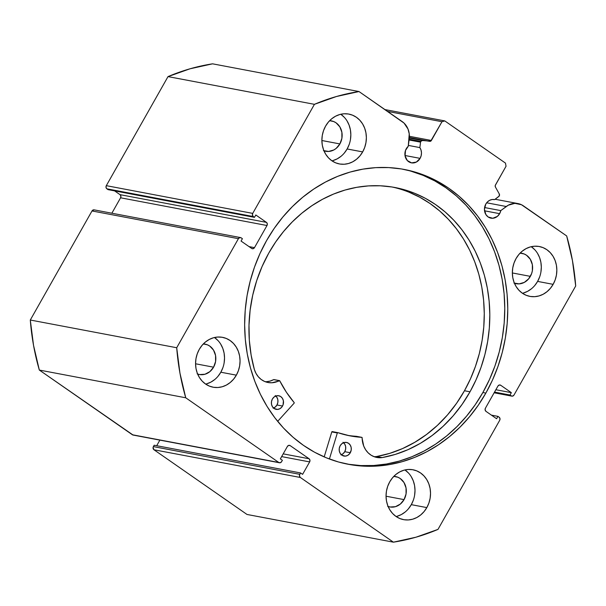 <?xml version="1.0" encoding="UTF-8"?>
<svg xmlns="http://www.w3.org/2000/svg" width="606" height="606" viewBox="0 0 606 606"><rect width="100%" height="100%" fill="white"/><g stroke="black" fill="none" stroke-linecap="round" stroke-linejoin="round"><path stroke-width="0.91" d="M409.08 139.994L420.564 142.168A1.848 1.606 -79.3 0 1 420.822 141.41L409.186 139.206L420.822 141.41L422.405 140.524L430.684 141.168L441.986 121.715L444.789 120.912L505.472 163.105L506.04 166.256L495.238 185.481L495.397 186.981L499.291 193.981L499.223 196.018L494.663 199.609L492.148 199.51L489.693 200.283L487.512 201.843L485.815 204.055A9.461 8.249 -79.3 0 1 494.481 199.571A9.461 8.249 -79.3 0 1 494.663 199.609L498.761 196.533A1.848 1.606 -79.3 0 0 499.291 193.981L495.397 186.981A1.848 1.606 -79.3 0 1 495.435 185.004L506.04 166.256L505.472 163.105L444.789 120.912L441.986 121.715L387.575 111.413L441.986 121.715L431.381 140.471A1.848 1.606 -79.3 0 1 429.79 141.357L409.353 137.494L429.79 141.357L409.315 138.039L422.405 140.524A1.848 1.606 -79.3 0 0 420.564 142.168L409.08 139.994M420.094 158.363A9.461 8.249 -79.3 0 1 411.421 162.847A9.461 8.249 -79.3 0 1 406.27 148.75A9.461 8.249 -79.3 0 1 408.255 146.273L405.512 150.424L405.058 155.886L407.338 160.567L411.595 162.878L416.383 162.052L420.094 158.363L421.155 155.704L421.473 152.848L421.026 150.061L419.852 147.591L420.564 142.168L419.852 147.591A9.461 8.249 -79.3 0 1 420.094 158.363L404.99 155.507L420.094 158.363M494.14 392.779L511.881 396.142A2.31 2.015 -79.3 0 0 513.994 395.044L575.7 285.979A228.371 199.154 -79.3 0 0 566.671 235.939L523.44 205.881A18.233 15.9 -79.3 0 0 517.994 203.578A18.233 15.9 -79.3 0 0 506.26 206.502L486.663 202.79L506.26 206.502L500.783 210.608L484.58 207.54L500.783 210.608A9.461 8.249 -79.3 0 1 499.632 213.668L484.535 210.805L499.632 213.668A9.461 8.249 -79.3 0 1 490.966 218.152A9.461 8.249 -79.3 0 1 485.815 204.055L484.429 209.365L485.845 214.509L488.141 216.963L492.754 218.266L497.352 216.403L499.632 213.668L500.783 210.608L508.267 205.207L514.895 203.343L521.463 204.73L566.671 235.939L572.458 260.595L575.7 285.979L513.994 395.044L512.714 396.097L511.191 395.847L510.01 395.029L511.35 392.658L500.73 385.272L499.215 385.022L497.927 386.075L485.414 408.209L485.118 409.944L485.982 411.353L496.602 418.738L497.943 416.367L499.117 417.186L499.988 418.594L499.685 420.337L437.986 529.394L415.958 537.211L393.415 542.173L300.364 477.483L299.5 476.074L299.796 474.331L300.576 472.945L302.599 474.354L309.643 461.908L309.939 460.166L309.075 458.757L290.198 445.637L288.676 445.387L287.395 446.44L280.351 458.886L282.373 460.295L281.593 461.674L280.305 462.726L278.79 462.476L185.739 397.786L179.952 373.122L176.71 347.738L238.416 238.681L239.703 237.62L241.218 237.87L242.4 238.696L241.059 241.067L251.679 248.445L253.194 248.695L254.482 247.642L267.004 225.515L267.299 223.773L266.435 222.372L255.815 214.986L254.475 217.357L253.293 216.539L252.429 215.13L252.725 213.388L314.431 104.323L336.459 96.513L359.002 91.544L404.028 123.071L408.012 129.033L409.239 133.896L408.255 146.273L409.209 139.024A18.233 15.9 -79.3 0 0 402.232 121.609L359.002 91.544L212.585 63.827A228.371 199.154 100.7 0 0 168.013 76.606L190.042 68.789L212.585 63.827L359.002 91.544A228.371 199.154 -79.3 0 0 314.431 104.323L252.725 213.388L106.315 185.663L168.013 76.606L314.431 104.323L168.013 76.606L106.315 185.663A2.31 2.015 100.7 0 0 106.883 188.814L106.012 187.405L106.315 185.663L252.725 213.388A2.31 2.015 -79.3 0 0 253.293 216.539L254.475 217.357L108.057 189.633L106.883 188.814L253.293 216.539L106.883 188.814L108.057 189.633L254.475 217.357L255.815 214.986L266.435 222.372L120.018 194.647L114.587 190.867L120.018 194.647L266.435 222.372A2.31 2.015 -79.3 0 1 267.004 225.515L254.482 247.642L249.036 246.612L254.482 247.642A2.31 2.015 -79.3 0 1 251.679 248.445L241.059 241.067L242.4 238.696L241.218 237.87A2.31 2.015 -79.3 0 0 238.416 238.681L176.71 347.738L30.3 320.021L92.006 210.956L94.081 209.85M346.791 463.999A150.053 130.858 100.7 0 0 482.861 392.529L485.853 393.097A150.053 130.858 -79.3 0 1 348.291 464.294A150.053 130.858 -79.3 0 1 266.557 240.627L259.959 253.588L254.475 267.163L250.172 281.214L247.074 295.607L245.225 310.211L244.635 324.877L245.316 339.458L247.256 353.828L250.437 367.842L254.831 381.363L260.391 394.271L267.064 406.421L274.791 417.716L283.494 428.041L293.092 437.29L303.492 445.38L314.59 452.235L326.278 457.788L338.451 461.977L350.988 464.772L363.767 466.143L376.667 466.075L389.56 464.575L402.323 461.643L414.837 457.325L426.98 451.652L438.63 444.683L449.682 436.479L460.03 427.124L469.567 416.708L478.202 405.331L485.853 393.097L492.458 380.136L497.935 366.562L502.245 352.51L505.336 338.11L507.184 323.513L507.775 308.848L507.093 294.258L505.154 279.889L501.973 265.875L497.579 252.354L492.019 239.453L485.345 227.295L477.619 216.009L468.915 205.684L459.318 196.435L448.917 188.337L437.82 181.489L426.132 175.937L413.959 171.748L401.422 168.953L388.643 167.582L375.743 167.642L362.85 169.15L350.086 172.074L337.572 176.399L325.43 182.073L313.779 189.042L302.727 197.245L292.387 206.601L282.85 217.016L274.207 228.394L266.557 240.627A150.053 130.858 -79.3 0 1 404.119 169.43A150.053 130.858 -79.3 0 1 485.853 393.097L482.861 392.529A150.053 130.858 100.7 0 0 402.619 169.15M396.112 516.524A25.376 22.127 100.7 0 0 411.3 504.654L426.829 507.601A25.376 22.127 -79.3 0 1 403.566 519.637A25.376 22.127 -79.3 0 1 389.749 481.815L387.704 486.3L386.454 491.11L386.037 496.064L386.484 500.957L387.764 505.616L389.832 509.851L392.612 513.509L395.991 516.441L399.846 518.539L404.02 519.721L408.368 519.94L412.701 519.19L416.875 517.501L420.715 514.933L424.071 511.593L426.829 507.601L428.874 503.109L430.124 498.299L430.533 493.352L430.093 488.451L428.813 483.8L426.745 479.558L423.965 475.907L420.587 472.975L416.731 470.877L412.55 469.695L408.209 469.476L403.869 470.226L399.702 471.915L395.862 474.475L392.499 477.823L389.749 481.815A25.376 22.127 -79.3 0 1 413.012 469.771A25.376 22.127 -79.3 0 1 426.829 507.601L411.3 504.654L413.345 500.17M205.639 384.09A25.376 22.127 100.7 0 0 220.826 372.22L236.355 375.167A25.376 22.127 -79.3 0 1 213.092 387.204A25.376 22.127 -79.3 0 1 199.268 349.382L197.23 353.866L195.973 358.676L195.564 363.63L196.003 368.524L197.283 373.182L199.359 377.417L202.131 381.076L205.517 384.007L209.373 386.105L213.547 387.287L217.887 387.507L222.228 386.757L226.394 385.068L230.235 382.5L233.598 379.159L236.355 375.167L238.393 370.675L239.65 365.865L240.059 360.918L239.62 356.017L238.34 351.366L236.264 347.124L233.492 343.473L230.106 340.542L226.258 338.443L222.076 337.262L217.736 337.042L213.395 337.792L209.229 339.481L205.389 342.042L202.025 345.39L199.268 349.382A25.376 22.127 -79.3 0 1 222.531 337.337A25.376 22.127 -79.3 0 1 236.355 375.167L220.826 372.22L222.864 367.736M522.425 293.266A25.376 22.127 100.7 0 0 537.613 281.404L553.142 284.343A25.376 22.127 -79.3 0 1 529.879 296.379A25.376 22.127 -79.3 0 1 516.054 258.557L514.017 263.049L512.767 267.86L512.35 272.806L512.797 277.7L514.077 282.358L516.145 286.593L518.925 290.251L522.304 293.183L526.159 295.281L530.333 296.463L534.674 296.682L539.014 295.933L543.188 294.243L547.021 291.675L550.384 288.335L553.142 284.343L555.187 279.851L556.437 275.041L556.846 270.094L556.406 265.201L555.126 260.542L553.058 256.308L550.278 252.649L546.892 249.717L543.044 247.619L538.863 246.437L534.522 246.218L530.182 246.968L526.016 248.657L522.175 251.225L518.812 254.565L516.054 258.557A25.376 22.127 -79.3 0 1 539.317 246.521A25.376 22.127 -79.3 0 1 553.142 284.343L537.613 281.404L539.658 276.912M331.952 160.832A25.376 22.127 100.7 0 0 347.14 148.97L362.668 151.909A25.376 22.127 -79.3 0 1 339.405 163.946A25.376 22.127 -79.3 0 1 325.581 126.124L323.536 130.616L322.286 135.426L321.877 140.372L322.316 145.266L323.596 149.924L325.664 154.159L328.444 157.818L331.83 160.749L335.679 162.847L339.86 164.029L344.2 164.249L348.541 163.499L352.707 161.81L356.548 159.242L359.911 155.901L362.668 151.909L364.706 147.417L365.956 142.607L366.372 137.66L365.926 132.767L364.645 128.108L362.577 123.874L359.797 120.215L356.419 117.284L352.563 115.185L348.389 114.004L344.049 113.784L339.708 114.534L335.535 116.223L331.702 118.791L328.338 122.132L325.581 126.124A25.376 22.127 -79.3 0 1 348.844 114.087A25.376 22.127 -79.3 0 1 362.668 151.909L347.14 148.97L349.177 144.478M323.452 150.591L328.641 151.447L333.823 149.962L336.163 148.394L339.89 143.925L341.898 138.266L341.875 132.267L339.837 126.851L336.088 122.836L333.739 121.564L329.634 120.692A15.453 13.476 -79.3 0 1 331.467 120.889A15.453 13.476 -79.3 0 1 339.89 143.925L321.877 140.516L339.89 143.925A15.453 13.476 -79.3 0 1 325.717 151.265A15.453 13.476 -79.3 0 1 323.937 150.773M513.926 283.025L519.115 283.881L524.304 282.396L528.69 278.79L531.606 273.632L532.371 270.7L532.356 264.701L530.311 259.285L526.561 255.27L524.213 253.997L520.107 253.126A15.453 13.476 -79.3 0 1 521.948 253.323A15.453 13.476 -79.3 0 1 530.364 276.359L512.35 272.95L530.364 276.359A15.453 13.476 -79.3 0 1 516.198 283.699A15.453 13.476 -79.3 0 1 514.411 283.207M197.139 373.849L199.685 374.569L204.972 374.243L209.85 371.652L213.577 367.183L215.584 361.517L215.562 355.525L213.524 350.109L209.774 346.094L207.426 344.814L203.321 343.943A15.453 13.476 -79.3 0 1 205.161 344.147A15.453 13.476 -79.3 0 1 213.577 367.183L195.564 363.774L213.577 367.183A15.453 13.476 -79.3 0 1 199.404 374.516A15.453 13.476 -79.3 0 1 197.624 374.031M387.62 506.283L390.158 507.002L395.445 506.677L400.324 504.086L404.05 499.617L406.058 493.951L406.043 487.959L403.997 482.543L400.248 478.528L397.9 477.248L393.794 476.377A15.453 13.476 -79.3 0 1 395.635 476.581A15.453 13.476 -79.3 0 1 404.05 499.617L386.037 496.208L404.05 499.617A15.453 13.476 -79.3 0 1 389.885 506.949A15.453 13.476 -79.3 0 1 388.098 506.464M500.041 384.984L500.048 384.984A2.31 2.015 -79.3 0 0 497.927 386.075L485.414 408.209A2.31 2.015 -79.3 0 0 485.982 411.353L496.602 418.738L497.943 416.367L491.413 415.133L497.943 416.367L499.117 417.186A2.31 2.015 -79.3 0 1 499.685 420.337L437.986 529.394A228.371 199.154 -79.3 0 1 393.415 542.173L246.998 514.456L153.954 449.758L153.083 447.455L154.166 445.228L300.576 472.945L154.166 445.228L153.386 446.607A2.31 2.015 100.7 0 0 153.954 449.758L300.364 477.483L393.415 542.173L246.998 514.456L153.954 449.758L300.364 477.483A2.31 2.015 -79.3 0 1 299.796 474.331L153.386 446.607L299.796 474.331L300.576 472.945L302.599 474.354L309.643 461.908L281.638 456.606L309.643 461.908A2.31 2.015 -79.3 0 0 309.075 458.757L283.191 453.864L309.075 458.757L290.198 445.637L288.759 445.365L290.198 445.637A2.31 2.015 -79.3 0 0 289.509 445.342L289.509 445.342A2.31 2.015 -79.3 0 0 287.395 446.44L280.351 458.886L282.373 460.295L281.593 461.674A2.31 2.015 -79.3 0 1 278.79 462.476L132.373 434.76L39.329 370.061L33.542 345.405L30.3 320.021L92.006 210.956L238.416 238.681L92.006 210.956A2.31 2.015 100.7 0 1 94.119 209.858L240.529 237.582M156.712 445.705L159.87 440.123L156.712 445.705M133.108 435.055L39.329 370.061L185.739 397.786L278.79 462.476L132.373 434.76A2.31 2.015 100.7 0 0 133.062 435.047L279.48 462.772M111.86 213.221L120.586 197.791L120.882 196.056L120.018 194.647A2.31 2.015 100.7 0 1 120.586 197.791L267.004 225.515L120.586 197.791L111.86 213.221M350.435 139.668L350.844 134.721L350.404 129.828L349.117 125.169L347.049 120.927M344.269 117.276L340.89 114.345M333.012 160.56L337.178 158.87L341.019 156.303M344.382 152.962L347.14 148.97A25.376 22.127 100.7 0 0 340.769 114.261M540.908 272.102L541.317 267.155L540.878 262.262L539.598 257.603L537.53 253.361M534.75 249.71L531.364 246.778M523.486 292.993L527.659 291.304L531.492 288.736M534.856 285.396L537.613 281.404A25.376 22.127 100.7 0 0 531.242 246.695M224.122 362.926L224.531 357.979L224.091 353.078L222.811 348.427L220.735 344.185M217.963 340.534L214.577 337.603M206.699 383.818L210.873 382.128L214.706 379.561M218.069 376.212L220.826 372.22A25.376 22.127 100.7 0 0 214.456 337.512M414.595 495.36L415.004 490.413L414.565 485.512L413.284 480.861L411.216 476.619M408.436 472.968L405.058 470.036M397.172 516.251L401.346 514.562L405.187 511.994M408.542 508.646L411.3 504.654A25.376 22.127 100.7 0 0 404.929 469.945M384.939 109.58L444.789 120.912L384.939 109.58M409.383 136.305L431.381 140.471L409.383 136.305M500.048 384.984A2.31 2.015 -79.3 0 1 500.73 385.272L499.299 384.999L500.73 385.272L511.35 392.658L495.867 389.726L511.35 392.658L510.01 395.029L494.526 392.097L510.01 395.029L511.191 395.847L494.223 392.635L511.191 395.847A2.31 2.015 -79.3 0 0 511.881 396.142M347.995 464.204L360.775 465.575L373.667 465.506L386.567 464.007L399.331 461.083L411.845 456.757L423.98 451.084L435.638 444.115L446.69 435.911L457.03 426.556L466.567 416.14L475.202 404.763L482.861 392.529L489.459 379.568L494.943 365.994L499.246 351.942L502.344 337.542L504.192 322.945L504.775 308.28L504.101 293.69L502.162 279.328L498.98 265.314L494.587 251.785L489.027 238.885L482.353 226.735L474.619 215.441L465.916 205.116L456.318 195.867L445.925 187.777L434.828 180.921L423.132 175.369L410.966 171.18M30.3 320.021A228.371 199.154 100.7 0 0 39.329 370.061L185.739 397.786A228.371 199.154 -79.3 0 1 176.71 347.738L30.3 320.021M408.368 145.417L419.852 147.591L408.368 145.417M332.255 431.601L337.8 432.646A0.462 0.401 -79.3 0 0 337.337 432.972L329.406 459.007L337.337 432.972L331.793 431.919L337.337 432.972A0.462 0.401 -79.3 0 1 337.383 432.873L331.83 431.82A0.462 0.401 100.7 0 0 331.793 431.919L324.187 456.901L331.793 431.919A0.462 0.401 -79.3 0 1 331.83 431.82L332.308 431.608A0.462 0.401 100.7 0 0 331.83 431.82L337.853 432.661L349.662 435.797L361.918 437.38L363.729 446.092L365.615 449.735L368.13 452.826L371.175 455.242L374.629 456.879L378.326 457.666L382.136 457.583L395.248 454.417L408.05 449.644L420.382 443.327L432.086 435.532L443.031 426.366L453.083 415.928L462.113 404.361L470.014 391.794A137.357 119.791 -79.3 0 1 382.136 457.583L382.136 457.583A21.233 18.521 -79.3 0 1 376.811 457.454A21.233 18.521 -79.3 0 1 362.146 437.774A0.462 0.401 -79.3 0 0 361.82 437.35L356.275 436.297A0.462 0.401 100.7 0 0 356.237 436.297L356.373 436.335M350.298 452.743A6.924 6.037 -79.3 0 1 343.943 456.045A6.924 6.037 -79.3 0 1 340.163 445.758L339.269 448.296L339.292 450.978L340.208 453.402L341.898 455.189L345.276 456.129L347.594 455.454L349.556 453.833L351.192 450.205L351.177 447.516L350.253 445.099L348.564 443.312L346.374 442.425L344.003 442.577L341.822 443.751L340.163 445.758A6.924 6.037 -79.3 0 1 346.518 442.448A6.924 6.037 -79.3 0 1 350.298 452.743L344.753 451.69L350.298 452.743M341.322 454.735A6.924 6.037 100.7 0 0 344.753 451.69L345.647 449.152L345.625 446.47L344.708 444.046L343.019 442.259M282.517 406.043A6.924 6.037 -79.3 0 1 276.154 409.345A6.924 6.037 -79.3 0 1 272.374 399.059L271.48 401.596L271.503 404.278L272.427 406.702L274.109 408.489L277.487 409.429L279.805 408.755L281.767 407.134L283.07 404.816L283.388 400.816L282.464 398.4L280.775 396.604L278.586 395.726L276.215 395.877L274.033 397.044L272.374 399.059A6.924 6.037 -79.3 0 1 278.73 395.748A6.924 6.037 -79.3 0 1 282.517 406.043L276.965 404.99L282.517 406.043M273.533 408.035A6.924 6.037 100.7 0 0 276.965 404.99L277.859 402.452L277.843 399.763L276.919 397.347L275.23 395.559M376.621 456.53A137.357 119.791 100.7 0 0 464.469 390.741L470.014 391.794L464.469 390.741A137.357 119.791 100.7 0 0 392.158 187.012M268.746 253.134A137.357 119.791 -79.3 0 1 394.938 187.504A137.357 119.791 -79.3 0 1 470.014 391.794L476.013 379.901L480.99 367.456L484.891 354.578L487.678 341.39L489.322 328.02L489.815 314.597L489.148 301.25L487.33 288.108L484.376 275.291L480.308 262.936L475.18 251.149L469.029 240.052L461.916 229.75L453.909 220.334L445.099 211.911L435.555 204.548L425.367 198.314L414.648 193.284L403.49 189.496L392.006 186.989L380.303 185.784L368.493 185.898L356.692 187.33L345.011 190.057L333.573 194.064L322.468 199.306L311.825 205.737L301.727 213.282L292.289 221.887L283.593 231.462L275.715 241.908L268.746 253.134L262.072 266.542L256.702 280.639L252.702 295.236L250.126 310.174L248.998 325.255L249.331 340.299L251.134 355.131L254.368 369.562A137.357 119.791 -79.3 0 1 268.746 253.134M294.107 403.195L277.662 421.352L294.107 403.195L294.137 402.543A121.798 106.217 -79.3 0 1 279.76 380.841L286.373 392.196L294.137 402.543A0.462 0.401 -79.3 0 1 294.107 403.195M266.276 381.719L270.064 381.098L273.7 379.621L279.245 380.666A21.233 18.521 -79.3 0 1 268.026 382.507A21.233 18.521 -79.3 0 1 254.384 369.562L255.99 373.379L258.262 376.712L261.11 379.417L264.413 381.371L268.034 382.507L271.821 382.772L279.76 380.841A0.462 0.401 -79.3 0 0 279.495 380.629L273.942 379.576A0.462 0.401 100.7 0 0 273.7 379.621L273.988 379.591M376.591 456.538L389.703 453.371L402.505 448.599L414.83 442.274L426.541 434.479L437.487 425.314L447.539 414.883L456.568 403.308L464.469 390.741L470.468 378.848L475.445 366.403L479.346 353.525L482.126 340.337L483.777 326.967L484.27 313.544L483.603 300.197L481.785 287.055L478.823 274.245L474.763 261.883L469.627 250.096L463.476 238.999L456.371 228.697L448.364 219.289L439.555 210.858L430.002 203.495L419.822 197.268L409.103 192.231M273.124 408.171L275.306 406.997L276.965 404.99A6.924 6.037 100.7 0 0 275.806 396.013M340.913 454.871L343.094 453.697L344.753 451.69A6.924 6.037 100.7 0 0 343.594 442.713M265.299 381.735A21.233 18.521 100.7 0 0 273.7 379.621L279.245 380.666A0.462 0.401 -79.3 0 1 279.495 380.629M347.458 435.335A121.798 106.217 100.7 0 0 356.237 436.297L361.782 437.343A121.798 106.217 -79.3 0 1 350.223 435.903A121.798 106.217 -79.3 0 1 337.853 432.661A0.462 0.401 -79.3 0 0 337.8 432.646M376.591 456.523L382.136 457.575L376.591 456.523A21.233 18.521 100.7 0 1 374.084 456.682M356.237 436.297L361.782 437.343A0.462 0.401 -79.3 0 1 361.82 437.35M337.754 432.646L332.308 431.608M517.956 203.571L495.132 199.253"/></g></svg>
